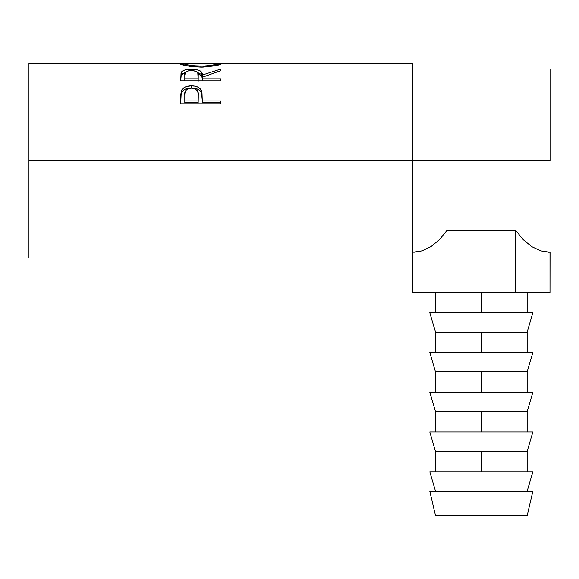 <?xml version="1.0" encoding="UTF-8"?>
<svg xmlns="http://www.w3.org/2000/svg" width="579" height="579" viewBox="0 0 579 579"><rect width="100%" height="100%" fill="white"/><g stroke="black" fill="none" stroke-linecap="round" stroke-linejoin="round"><path stroke-width="0.87" d="M429.799 491.267L435.524 515.694L527.143 515.694L532.868 491.267L429.799 491.267L532.868 491.267L527.143 515.694L435.524 515.694L429.799 491.267M429.799 471.791L435.524 491.267L429.799 471.791L481.33 471.791L481.33 451.49L481.33 471.791L532.868 471.791L429.799 471.791M527.143 491.267L532.868 471.791L527.143 491.267M527.143 451.49L481.33 451.49L527.143 451.49L532.868 432.006L429.799 432.006L435.524 451.49L481.33 451.49L435.524 451.49L429.799 432.006L481.33 432.006L481.33 411.705L481.33 432.006L532.868 432.006L527.143 451.49L527.143 471.791M527.143 411.705L481.33 411.705L527.143 411.705L532.868 392.229L429.799 392.229L435.524 411.705L481.33 411.705L435.524 411.705L429.799 392.229L481.33 392.229L481.33 371.928L481.33 392.229L532.868 392.229L527.143 411.705L527.143 432.006M527.143 371.928L481.33 371.928L527.143 371.928L532.868 352.445L429.799 352.445L435.524 371.928L481.33 371.928L435.524 371.928L429.799 352.445L481.33 352.445L481.33 332.143L481.33 352.445L532.868 352.445L527.143 371.928L527.143 392.229M527.143 332.143L481.33 332.143L527.143 332.143L532.868 312.667L429.799 312.667L435.524 332.143L481.33 332.143L435.524 332.143L429.799 312.667L481.33 312.667L481.33 292.366L481.33 312.667L532.868 312.667L527.143 332.143L527.143 352.445M28.95 258.002L28.95 160.658L28.95 258.002L412.617 258.002L412.617 160.658L550.05 160.658L28.95 160.658L28.95 63.306L28.95 160.658L412.617 160.658L412.617 63.306L220.91 63.306M220.78 103.807L180.699 103.807L181.299 90.954C182.841 87.559 186.228 85.851 191.454 85.815C196.795 85.837 200.182 87.624 201.622 91.178L201.622 93.219L200.334 91.033L198.04 89.325L194.935 88.305L191.454 88.015L191.454 85.815L191.454 88.015L188.045 88.297L184.983 89.275L182.653 90.896L181.299 93.002L181.299 90.954L180.699 99.472L181.299 93.002C182.841 89.709 186.228 88.051 191.454 88.015C196.824 88.051 200.218 89.781 201.622 93.219L202.281 100.927L220.78 100.927L220.78 103.807L180.699 103.807L180.8 94.131L181.849 89.817L184.983 87.111L190.592 85.83L194.935 86.112L198.04 87.161L200.334 88.927L202.006 92.93L202.281 100.927L220.78 100.927L220.78 103.807L220.78 102.686L202.281 102.686L220.78 102.686M220.78 80.828L180.699 80.828L181.046 72.809L182.544 71L184.86 70.001L189.659 69.27L196.339 69.61L200.088 70.848L201.217 71.753L202.281 75.067L220.78 69.06L220.78 70.66L202.281 77.282L202.281 78.824L220.78 78.824L220.78 80.828L220.78 78.824L202.281 78.824L202.281 80.828L202.281 77.282L220.78 70.66L220.78 69.06L202.281 75.067C202.802 71.405 199.183 69.458 191.417 69.234C186.069 69.241 182.674 70.269 181.241 72.317L180.699 80.828L220.78 80.828M179.765 63.697L183.782 63.509L179.671 63.538C180.959 65.166 188.045 66.375 200.92 67.157L189.159 66.267L179.765 63.697M202.983 67.128L200.92 67.157C213.745 66.324 220.715 65.116 221.815 63.516L215.779 65.622L202.983 67.128M221.721 63.4L217.697 63.509L221.721 63.4M220.281 63.328L221.446 63.335M180.018 63.343L181.133 63.321M550.05 160.658L550.05 69.031L550.05 160.658M413.855 252.256L421.968 250.852L430.971 246.625L439.403 239.72L447.002 230.362L515.665 230.362L523.264 239.72L531.696 246.625L540.699 250.852L548.812 252.256M412.617 258.002L412.617 63.306M217.697 63.524L184.976 63.306L183.782 63.524L183.782 65.166L183.782 63.524L186.633 64.638L192.546 65.724L204.249 66.144L212.906 65.094L217.697 63.524L217.697 65.166L217.697 63.524C216.886 64.732 211.284 65.63 200.899 66.216L200.899 67.157L200.899 66.216C190.433 65.644 184.723 64.739 183.782 63.524L200.718 63.936M180.699 78.99L181.241 72.317L181.241 74.915L185.251 72.563L182.544 73.634L181.241 74.915L180.699 80.828M191.417 70.529L191.417 69.234L191.417 70.529M197.714 72.578L202.281 77.586L202.281 75.067L202.281 77.586L201.217 74.365L197.714 72.578M198.228 77.6L198.17 81.234L198.228 75.075L198.17 81.234L198.17 78.824L184.81 78.824L184.81 80.828L184.81 78.824L198.17 78.824L197.765 72.665L196.187 71.355L191.41 70.529C196.686 70.913 198.959 72.433 198.228 75.089M184.81 75.002L184.81 78.824L184.81 75.002C184.057 72.397 186.257 70.906 191.41 70.529L188.088 70.906L185.772 71.941L184.81 75.002M201.622 93.219L202.281 100.514L201.622 93.219M202.281 100.927L202.281 102.686L202.281 100.927M198.17 102.686L184.81 102.686L198.17 102.686L198.257 97.46L198.17 102.686M198.257 95.549L198.17 100.927L198.09 92.958L197.2 90.556L194.841 88.79L191.468 88.167L188.182 88.775L185.83 90.462L184.969 92.799L184.81 95.318C184.108 91.236 186.329 88.855 191.468 88.167C196.701 88.884 198.966 91.344 198.257 95.549L198.257 97.424M198.17 100.927L184.81 100.927L184.81 102.686L184.81 100.927L198.17 100.927M184.81 95.318L184.81 100.927L184.81 95.318M550.05 252.278L549.992 292.366L515.665 292.366L515.665 230.362L523.264 239.72L531.696 246.625L540.699 250.852L549.992 252.278L549.992 292.366L412.675 292.366L412.675 252.278L412.675 292.366L447.002 292.366L447.002 230.362L447.002 292.366L515.665 292.366L515.665 230.362L447.002 230.362L439.403 239.72L430.971 246.625L421.968 250.852L430.971 246.625L439.403 239.72M412.617 252.278L421.968 250.852M527.143 292.366L527.143 312.667M28.95 63.306L180.597 63.306M412.617 69.031L550.05 69.031M435.524 292.366L435.524 312.667M435.524 332.143L435.524 352.445M435.524 371.928L435.524 392.229M435.524 411.705L435.524 432.006M435.524 451.49L435.524 471.791"/></g></svg>
